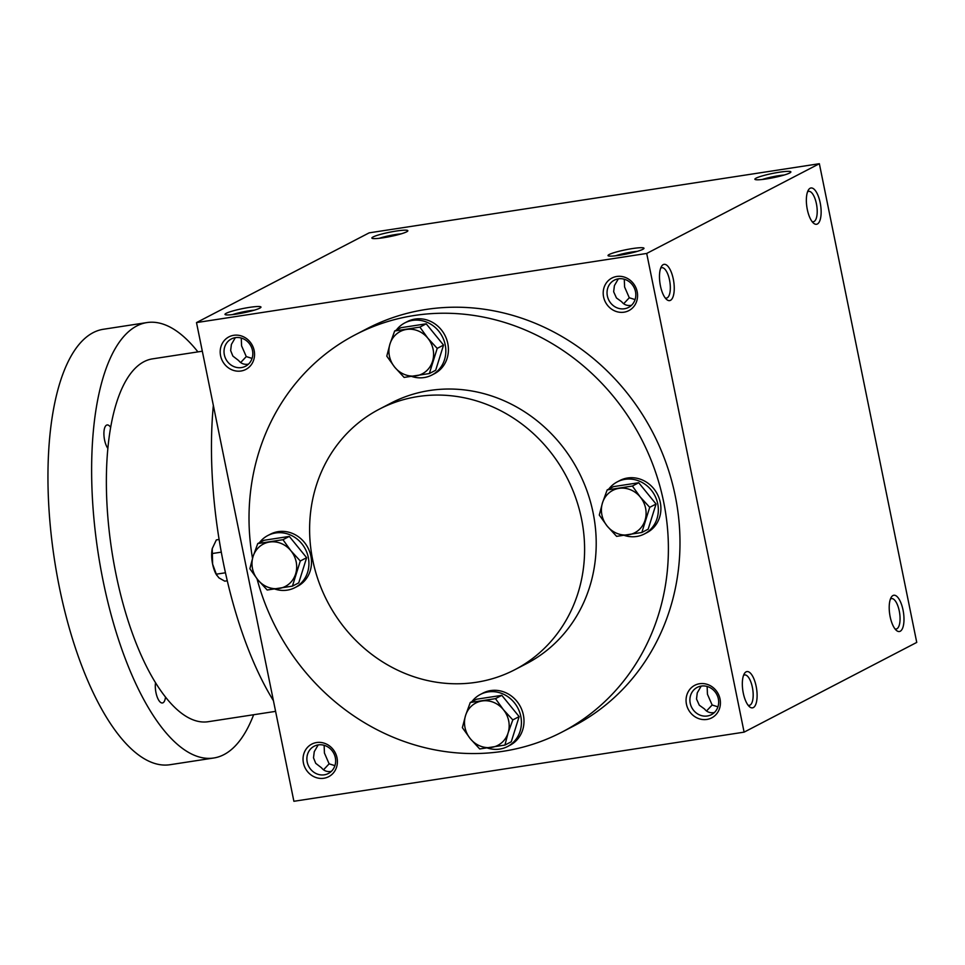 <?xml version="1.0" encoding="UTF-8"?>
<svg xmlns="http://www.w3.org/2000/svg" width="965" height="965" viewBox="0 0 965 965"><rect width="100%" height="100%" fill="white"/><g stroke="black" fill="none" stroke-linecap="round" stroke-linejoin="round"><path stroke-width="1.45" d="M894.953 628.842A15.38 5.802 81.3 0 0 896.208 628.999A15.38 5.802 81.3 0 0 899.271 611.002A15.38 5.802 81.3 0 0 891.539 598.602A15.38 5.802 81.3 0 0 890.381 599.132M324.131 745.294L324.433 753.062L329.125 763.834L334.915 765.655M318.185 744.908L314.252 751.687L313.504 757.827L315.736 763.339L321.49 767.79C323.963 770.926 327.244 772.109 331.345 771.361M307.196 762.024A15.38 14.125 62.5 0 1 314.18 746.222A15.38 14.125 62.5 0 1 333.794 753.351A15.38 14.125 62.5 0 1 328.365 773.496A15.38 14.125 62.5 0 1 307.196 762.024M303.42 762.977A18.359 16.863 62.5 0 1 325.47 743.641A18.359 16.863 62.5 0 1 331.767 774.581A18.359 16.863 62.5 0 1 303.42 762.977M707.14 686.465L707.442 694.245L712.146 705.005L717.936 706.838M690.216 703.196A15.38 14.125 62.5 0 1 697.188 687.394A15.38 14.125 62.5 0 1 716.814 694.523A15.38 14.125 62.5 0 1 711.374 714.679A15.38 14.125 62.5 0 1 690.216 703.196M686.441 704.161A18.359 16.863 62.5 0 1 708.491 684.824A18.359 16.863 62.5 0 1 714.788 715.765A18.359 16.863 62.5 0 1 686.441 704.161M241.274 338.04L241.576 345.82L246.268 356.58L252.058 358.413M224.338 354.77A15.38 14.125 62.5 0 1 231.323 338.968A15.38 14.125 62.5 0 1 250.948 346.097A15.38 14.125 62.5 0 1 245.508 366.254A15.38 14.125 62.5 0 1 224.338 354.77M220.575 355.735A18.359 16.863 62.5 0 1 242.625 336.399A18.359 16.863 62.5 0 1 248.91 367.339A18.359 16.863 62.5 0 1 220.575 355.735M624.283 279.223L624.596 286.991L629.289 297.763L635.079 299.584M607.359 295.953A15.38 14.125 62.5 0 1 614.343 280.152A15.38 14.125 62.5 0 1 633.957 287.281A15.38 14.125 62.5 0 1 628.517 307.437A15.38 14.125 62.5 0 1 607.359 295.953M603.583 296.918A18.359 16.863 62.5 0 1 625.634 277.57A18.359 16.863 62.5 0 1 631.93 308.51A18.359 16.863 62.5 0 1 603.583 296.918M714.353 712.544C710.264 713.292 706.971 712.098 704.51 708.973L699.299 705.198L696.513 698.998L697.261 692.87L701.205 686.079M712.146 705.005L706.525 710.988M329.125 763.834L323.516 769.817M618.348 278.837L614.403 285.616L613.656 291.756L616.442 297.956L621.653 301.731C624.126 304.856 627.407 306.038 631.508 305.302M235.327 337.654L231.395 344.445L230.647 350.572L232.879 356.085L238.645 360.548C241.105 363.672 244.386 364.867 248.488 364.119M355.434 334.698L367.026 328.679A223.928 205.666 62.5 0 1 675.247 495.889A223.928 205.666 62.5 0 1 573.572 726.066L561.98 732.085A223.928 205.666 -117.5 0 0 663.655 501.921A223.928 205.666 -117.5 0 0 355.434 334.698A223.928 205.666 -117.5 0 0 252.516 558.313M744.099 732.146L646.707 253.445L819.357 163.712L916.75 642.413L744.099 732.146L293.891 801.288L196.498 322.587L646.707 253.445M196.498 322.587L369.149 232.855L819.357 163.712M756.077 178.151A18.359 2.159 -11.5 0 0 755.064 179.454A18.359 2.159 -11.5 0 0 773.303 177.693A18.359 2.159 -11.5 0 0 790.793 172.192A18.359 2.159 -11.5 0 0 776.982 172.602A18.359 2.159 -11.5 0 0 756.077 178.151M642.799 249.332A18.359 2.159 168.5 0 1 623.993 254.507A18.359 2.159 168.5 0 1 608.191 255.797A18.359 2.159 168.5 0 1 625.573 249.802A18.359 2.159 168.5 0 1 643.908 248.536A18.359 2.159 168.5 0 1 642.799 249.332M373.069 236.968A18.359 2.159 -11.5 0 0 372.056 238.283A18.359 2.159 -11.5 0 0 390.294 236.509A18.359 2.159 -11.5 0 0 407.773 231.009A18.359 2.159 -11.5 0 0 393.973 231.419A18.359 2.159 -11.5 0 0 373.069 236.968M259.778 308.161A18.359 2.159 168.5 0 1 240.973 313.323A18.359 2.159 168.5 0 1 225.171 314.614A18.359 2.159 168.5 0 1 242.553 308.619A18.359 2.159 168.5 0 1 260.9 307.353A18.359 2.159 168.5 0 1 259.778 308.161M820.19 202.783A18.359 6.936 81.3 0 0 808.405 189.996A18.359 6.936 81.3 0 0 806.897 207.185A18.359 6.936 81.3 0 0 813.495 223.132A18.359 6.936 81.3 0 0 820.069 220.068A18.359 6.936 81.3 0 0 820.19 202.783M660.422 285.821A18.359 6.936 -98.7 0 1 661.532 266.34A18.359 6.936 -98.7 0 1 673.715 281.43A18.359 6.936 -98.7 0 1 666.61 299.476A18.359 6.936 -98.7 0 1 660.422 285.821M903.035 610.037A18.359 6.936 81.3 0 0 891.262 597.251A18.359 6.936 81.3 0 0 889.742 614.44A18.359 6.936 81.3 0 0 896.352 630.374A18.359 6.936 81.3 0 0 902.926 627.322A18.359 6.936 81.3 0 0 903.035 610.037M743.279 693.075A18.359 6.936 -98.7 0 1 744.377 673.594A18.359 6.936 -98.7 0 1 756.572 688.672A18.359 6.936 -98.7 0 1 749.467 706.718A18.359 6.936 -98.7 0 1 743.279 693.075M257.04 578.843A223.928 205.666 -117.5 0 0 561.98 732.085M514.827 669.71L526.432 663.691A146.837 134.871 -117.5 0 0 593.101 512.753A146.837 134.871 -117.5 0 0 390.982 403.105L379.39 409.136A146.837 134.871 -117.5 0 0 327.449 601.617A146.837 134.871 -117.5 0 0 514.827 669.71A146.837 134.871 -117.5 0 0 581.497 518.784A146.837 134.871 -117.5 0 0 379.39 409.136M232.396 314.638A15.38 1.809 168.5 0 1 254.253 310.187M401.126 233.856A15.38 1.809 -11.5 0 0 379.281 238.295M615.417 255.822A15.38 1.809 168.5 0 1 637.262 251.37M784.147 175.027A15.38 1.809 -11.5 0 0 762.29 179.478M743.508 675.476A15.38 5.802 -98.7 0 1 744.654 674.945A15.38 5.802 -98.7 0 1 752.724 689.263A15.38 5.802 -98.7 0 1 749.323 705.343A15.38 5.802 -98.7 0 1 748.068 705.186M660.651 268.222A15.38 5.802 -98.7 0 1 661.797 267.703A15.38 5.802 -98.7 0 1 669.879 282.009A15.38 5.802 -98.7 0 1 666.465 298.089A15.38 5.802 -98.7 0 1 665.211 297.944M623.667 303.746L629.289 297.763M812.096 221.6A15.38 5.802 81.3 0 0 813.35 221.745A15.38 5.802 81.3 0 0 816.414 203.748A15.38 5.802 81.3 0 0 808.682 191.359A15.38 5.802 81.3 0 0 807.524 191.878M240.659 362.563L246.268 356.58M273.433 700.699A231.274 87.345 -98.7 0 1 223.47 563.391A231.274 87.345 -98.7 0 1 213.349 405.372M275.604 711.362L208.199 721.711A183.555 69.323 -98.7 0 1 165.51 697.08A183.555 69.323 -98.7 0 1 155.534 682.725A183.555 69.323 -98.7 0 1 115.909 573.777A183.555 69.323 -98.7 0 1 107.863 448.411A183.555 69.323 -98.7 0 1 110.649 427.423A183.555 69.323 -98.7 0 1 152.47 358.871L202.324 351.212M253.638 714.739A220.261 83.183 -98.7 0 1 213.772 757.995A220.261 83.183 -98.7 0 1 103.026 580.472A220.261 83.183 -98.7 0 1 146.897 322.575A220.261 83.183 -98.7 0 1 197.922 351.887M165.51 697.08A12.847 4.849 -98.7 0 1 162.422 702.966A12.847 4.849 -98.7 0 1 155.968 692.617A12.847 4.849 -98.7 0 1 155.534 682.725M107.863 448.411A12.847 4.849 -98.7 0 1 104.57 440.004A12.847 4.849 -98.7 0 1 107.127 424.962A12.847 4.849 -98.7 0 1 110.649 427.423M213.772 757.995L170.093 764.702A220.261 83.183 -98.7 0 1 59.348 587.178A220.261 83.183 -98.7 0 1 103.219 329.294L146.897 322.575M216.739 575.321L212.614 564.115A18.359 6.936 -98.7 0 0 216.184 574.344L218.983 577.902L224.749 581.159L227.282 580.773M212.24 548.663L212.614 564.115A18.359 6.936 -98.7 0 1 212.24 548.663A18.359 6.936 -98.7 0 1 212.312 548.337M212.264 548.542L216.353 539.905L219.103 539.483M216.208 574.199L225.46 572.776M212.011 553.572L221.299 552.149M404.118 377.424L394.697 367.17L386.784 356.145L389.981 343.95A23.86 21.918 -117.5 0 0 394.697 367.17A23.86 21.918 -117.5 0 0 415.975 375.88A23.86 21.918 -117.5 0 0 432.525 361.356A23.86 21.918 -117.5 0 0 427.797 338.136A23.86 21.918 -117.5 0 0 406.53 329.439A23.86 21.918 -117.5 0 0 389.981 343.95L394.661 330.983L419.884 327.111L427.797 338.136L437.217 348.389L429.329 373.552L404.118 377.424M411.814 376.483A29.372 26.972 -117.5 0 0 431.886 375.035L434.455 373.696A29.372 26.972 -117.5 0 0 447.796 343.504A29.372 26.972 -117.5 0 0 407.375 321.574L404.793 322.913A29.372 26.972 -117.5 0 0 396.301 330.139M431.886 375.035A29.372 26.972 -117.5 0 0 445.215 344.843A29.372 26.972 -117.5 0 0 404.793 322.913M429.329 373.552L435.673 370.258L443.55 345.096L426.216 323.818L401.006 327.69L394.661 330.983M426.216 323.818L419.884 327.111M443.55 345.096L437.217 348.389M267.196 590.013L257.788 579.76L249.863 568.735L253.059 556.54A23.86 21.918 -117.5 0 0 257.788 579.76A23.86 21.918 -117.5 0 0 279.066 588.469A23.86 21.918 -117.5 0 0 295.616 573.958A23.86 21.918 -117.5 0 0 290.887 550.738A23.86 21.918 -117.5 0 0 269.609 542.028A23.86 21.918 -117.5 0 0 253.059 556.54L257.752 543.572L282.962 539.7L290.887 550.738L300.296 560.991L292.419 586.141L267.196 590.013M274.904 589.072A29.372 26.972 -117.5 0 0 294.964 587.625L297.546 586.286A29.372 26.972 -117.5 0 0 310.875 556.093A29.372 26.972 -117.5 0 0 270.453 534.164L267.872 535.503A29.372 26.972 -117.5 0 0 259.38 542.728M294.964 587.625A29.372 26.972 -117.5 0 0 308.305 557.432A29.372 26.972 -117.5 0 0 267.872 535.503M292.419 586.141L298.752 582.848L306.641 557.698L289.307 536.407L264.084 540.279L257.752 543.572M289.307 536.407L282.962 539.7M306.641 557.698L300.296 560.991M479.702 748.949L470.293 738.695L462.368 727.658L465.564 715.475A23.86 21.918 -117.5 0 0 470.293 738.695A23.86 21.918 -117.5 0 0 491.559 747.405A23.86 21.918 -117.5 0 0 508.109 732.881A23.86 21.918 -117.5 0 0 503.392 709.661A23.86 21.918 -117.5 0 0 482.114 700.964A23.86 21.918 -117.5 0 0 465.564 715.475L470.257 702.508L495.467 698.636L503.392 709.661L512.801 719.914L508.109 732.881L504.924 745.077L479.702 748.949M487.409 748.008A29.372 26.972 -117.5 0 0 507.469 746.56L510.051 745.209A29.372 26.972 -117.5 0 0 523.38 715.029A29.372 26.972 -117.5 0 0 482.958 693.099L480.377 694.438A29.372 26.972 -117.5 0 0 471.885 701.664M507.469 746.56A29.372 26.972 -117.5 0 0 520.798 716.368A29.372 26.972 -117.5 0 0 480.377 694.438M504.924 745.077L511.257 741.783L519.146 716.621L501.812 695.343L476.589 699.215L470.257 702.508M501.812 695.343L495.467 698.636M519.146 716.621L512.801 719.914M616.611 536.359L607.202 526.106L599.289 515.069L602.474 502.886A23.86 21.918 -117.5 0 0 607.202 526.106A23.86 21.918 -117.5 0 0 628.48 534.803A23.86 21.918 -117.5 0 0 645.03 520.292A23.86 21.918 -117.5 0 0 640.302 497.072A23.86 21.918 -117.5 0 0 619.023 488.362A23.86 21.918 -117.5 0 0 602.474 502.886L607.166 489.918L632.389 486.046L640.302 497.072L649.722 507.325L641.834 532.487L616.611 536.359M624.319 535.406A29.372 26.972 -117.5 0 0 644.379 533.959L646.96 532.62A29.372 26.972 -117.5 0 0 660.289 502.439A29.372 26.972 -117.5 0 0 619.868 480.51L617.298 481.849A29.372 26.972 -117.5 0 0 608.794 489.062M644.379 533.959A29.372 26.972 -117.5 0 0 657.72 503.778A29.372 26.972 -117.5 0 0 617.298 481.849M641.834 532.487L648.166 529.182L656.055 504.032L638.721 482.741L613.511 486.625L607.166 489.918M638.721 482.741L632.389 486.046M656.055 504.032L649.722 507.325"/></g></svg>
